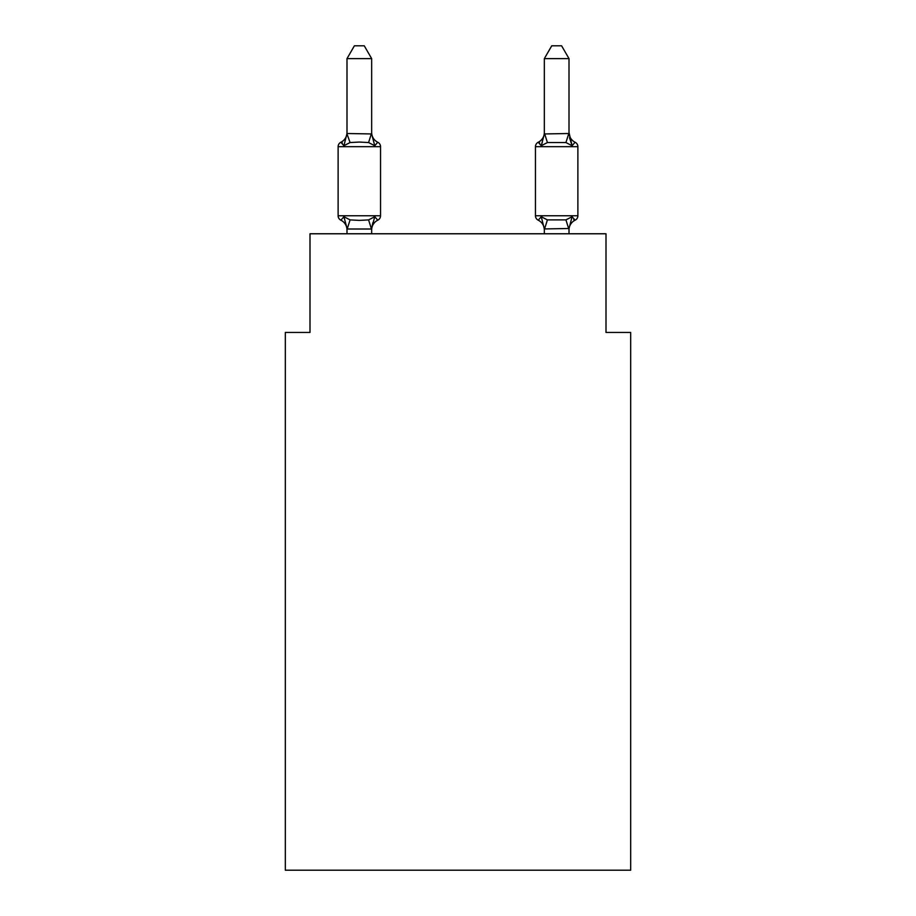 <?xml version="1.0" encoding="UTF-8"?>
<svg xmlns="http://www.w3.org/2000/svg" width="916" height="916" viewBox="0 0 916 916"><rect width="100%" height="100%" fill="white"/><g stroke="black" fill="none" stroke-linecap="round" stroke-linejoin="round"><path stroke-width="1.37" d="M630.677 870.2L630.677 332.439L606.003 332.439L606.003 233.775L309.997 233.775L309.997 332.439L285.323 332.439L285.323 870.2L630.677 870.2M569.008 233.775L569.008 228.496L544.333 228.943L541.253 216.726L538.23 220.195A4.935 4.935 0 0 1 535.459 215.764A4.935 4.935 0 0 0 538.23 220.195L541.253 216.726L538.23 220.195A4.935 4.935 0 0 1 535.459 215.764A4.935 4.935 0 0 0 538.23 220.195L541.253 216.726L538.23 220.195A4.935 4.935 0 0 1 535.459 215.764A4.935 4.935 0 0 0 538.23 220.195L541.253 216.726L538.23 220.195A4.935 4.935 0 0 1 535.459 215.764A4.935 4.935 0 0 0 538.23 220.195L541.253 216.726L538.23 220.195A4.935 4.935 0 0 1 535.459 215.764A4.935 4.935 0 0 0 538.23 220.195L541.253 216.726L538.23 220.195A4.935 4.935 0 0 1 535.459 215.764A4.935 4.935 0 0 0 538.23 220.195L541.253 216.726L538.23 220.195A4.935 4.935 0 0 1 535.459 215.764A4.935 4.935 0 0 0 538.23 220.195L541.253 216.726L538.23 220.195A4.935 4.935 0 0 1 535.459 215.764A4.935 4.935 0 0 0 538.23 220.195L541.253 216.726L538.23 220.195A4.935 4.935 0 0 1 535.459 215.764A4.935 4.935 0 0 0 538.23 220.195L541.253 216.726L538.23 220.195A4.935 4.935 0 0 1 535.459 215.764A4.935 4.935 0 0 0 538.23 220.195L541.253 216.726L538.23 220.195A4.935 4.935 0 0 1 535.459 215.764A4.935 4.935 0 0 0 538.23 220.195L541.253 216.726L538.23 220.195A4.935 4.935 0 0 1 535.459 215.764A4.935 4.935 0 0 0 538.23 220.195L541.253 216.726L538.23 220.195A4.935 4.935 0 0 1 535.459 215.764A4.935 4.935 0 0 0 538.23 220.195L541.253 216.726L538.23 220.195A4.935 4.935 0 0 1 535.459 215.764A4.935 4.935 0 0 0 538.23 220.195L541.253 216.726L538.23 220.195A4.935 4.935 0 0 1 535.459 215.764A4.935 4.935 0 0 0 538.23 220.195L541.253 216.726L547.413 219.897L565.928 219.897L572.088 216.726L575.111 220.195A4.935 4.935 0 0 0 577.881 215.764A4.935 4.935 0 0 1 575.111 220.195L573.702 219.519L575.111 220.195A4.935 4.935 0 0 0 577.881 215.764A4.935 4.935 0 0 1 575.111 220.195A4.935 4.935 0 0 0 577.881 215.764A4.935 4.935 0 0 1 575.111 220.195L573.702 219.519L575.111 220.195A4.935 4.935 0 0 0 577.881 215.764A4.935 4.935 0 0 1 575.111 220.195A4.935 4.935 0 0 0 577.881 215.764A4.935 4.935 0 0 1 575.111 220.195L573.702 219.519L575.111 220.195A4.935 4.935 0 0 0 577.881 215.764A4.935 4.935 0 0 1 575.111 220.195A4.935 4.935 0 0 0 577.881 215.764A4.935 4.935 0 0 1 575.111 220.195L573.702 219.519L575.111 220.195A4.935 4.935 0 0 0 577.881 215.764A4.935 4.935 0 0 1 575.111 220.195A4.935 4.935 0 0 0 577.881 215.764A4.935 4.935 0 0 1 575.111 220.195L573.702 219.519L575.111 220.195A4.935 4.935 0 0 0 577.881 215.764A4.935 4.935 0 0 1 575.111 220.195A4.935 4.935 0 0 0 577.881 215.764A4.935 4.935 0 0 1 575.111 220.195L573.702 219.519L575.111 220.195A4.935 4.935 0 0 0 577.881 215.764A4.935 4.935 0 0 1 575.111 220.195A4.935 4.935 0 0 0 577.881 215.764A4.935 4.935 0 0 1 575.111 220.195L573.702 219.519L575.111 220.195A4.935 4.935 0 0 0 577.881 215.764A4.935 4.935 0 0 1 575.111 220.195A4.935 4.935 0 0 0 577.881 215.764A4.935 4.935 0 0 1 575.111 220.195L573.702 219.519L575.111 220.195A4.935 4.935 0 0 0 577.881 215.764A4.935 4.935 0 0 1 575.111 220.195A4.935 4.935 0 0 0 577.881 215.764A4.935 4.935 0 0 1 575.111 220.195L573.702 219.519L575.111 220.195A4.935 4.935 0 0 0 577.881 215.764A4.935 4.935 0 0 1 575.111 220.195A4.935 4.935 0 0 0 577.881 215.764A4.935 4.935 0 0 1 575.111 220.195L573.702 219.519L575.111 220.195A4.935 4.935 0 0 0 577.881 215.764A4.935 4.935 0 0 1 575.111 220.195A4.935 4.935 0 0 0 577.881 215.764A4.935 4.935 0 0 1 575.111 220.195L573.702 219.519L575.111 220.195A4.935 4.935 0 0 0 577.881 215.764A4.935 4.935 0 0 1 575.111 220.195A4.935 4.935 0 0 0 577.881 215.764A4.935 4.935 0 0 1 575.111 220.195L573.702 219.519M544.333 133.954L569.008 133.507L569.008 58.624L544.333 58.624L544.333 133.954L541.253 145.724L538.23 142.255A4.935 4.935 0 0 0 535.459 146.686A4.935 4.935 0 0 1 538.23 142.255L541.253 145.724L542.409 141.82L541.253 145.724L542.409 141.82L541.253 145.724L542.409 141.82L541.253 145.724L542.409 141.82L541.253 145.724L542.409 141.82L541.253 145.724L542.409 141.82L541.253 145.724L542.409 141.82L541.253 145.724L542.409 141.82L541.253 145.724L542.409 141.82L541.253 145.724L542.409 141.82L541.253 145.724L542.409 141.82L541.253 145.724L542.409 141.82L541.253 145.724L547.413 142.553L565.928 142.553L572.088 145.724L575.111 142.255A4.935 4.935 0 0 1 577.881 146.686A4.935 4.935 0 0 0 575.111 142.255A4.935 4.935 0 0 1 577.881 146.686L577.881 215.764A4.935 4.935 0 0 1 575.111 220.195A4.935 4.935 0 0 0 577.881 215.764L577.881 146.686A4.935 4.935 0 0 0 575.111 142.255A4.935 4.935 0 0 1 577.881 146.686L577.881 215.764L577.881 146.686A4.935 4.935 0 0 0 575.111 142.255A4.935 4.935 0 0 1 577.881 146.686L577.881 215.764L577.881 146.686A4.935 4.935 0 0 0 575.111 142.255A4.935 4.935 0 0 1 577.881 146.686L577.881 215.764L577.881 146.686A4.935 4.935 0 0 0 575.111 142.255A4.935 4.935 0 0 1 577.881 146.686L577.881 215.764L577.881 146.686A4.935 4.935 0 0 0 575.111 142.255A4.935 4.935 0 0 1 577.881 146.686L577.881 215.764L577.881 146.686A4.935 4.935 0 0 0 575.111 142.255A4.935 4.935 0 0 1 577.881 146.686L577.881 215.764L577.881 146.686A4.935 4.935 0 0 0 575.111 142.255A4.935 4.935 0 0 1 577.881 146.686L577.881 215.764L577.881 146.686A4.935 4.935 0 0 0 575.111 142.255A4.935 4.935 0 0 1 577.881 146.686L577.881 215.764L577.881 146.686A4.935 4.935 0 0 0 575.111 142.255A4.935 4.935 0 0 1 577.881 146.686L577.881 215.764L577.881 146.686A4.935 4.935 0 0 0 575.111 142.255A4.935 4.935 0 0 1 577.881 146.686L577.881 215.764L577.881 146.686A4.935 4.935 0 0 0 575.111 142.255A4.935 4.935 0 0 1 577.881 146.686L577.881 215.764L577.881 146.686A4.935 4.935 0 0 0 575.111 142.255A4.935 4.935 0 0 1 577.881 146.686L577.881 215.764L577.881 146.686A4.935 4.935 0 0 0 575.111 142.255A4.935 4.935 0 0 1 577.881 146.686L577.881 215.764L577.881 146.686A4.935 4.935 0 0 0 575.111 142.255A4.935 4.935 0 0 1 577.881 146.686L577.881 215.764L577.881 146.686A4.935 4.935 0 0 0 575.111 142.255A4.935 4.935 0 0 1 577.881 146.686L577.881 215.764L577.881 146.686A4.935 4.935 0 0 0 575.111 142.255A4.935 4.935 0 0 1 577.881 146.686L577.881 215.764L577.881 146.686A4.935 4.935 0 0 0 575.111 142.255A4.935 4.935 0 0 1 577.881 146.686L577.881 215.764L577.881 146.686A4.935 4.935 0 0 0 575.111 142.255A4.935 4.935 0 0 1 577.881 146.686L577.881 215.764L577.881 146.686A4.935 4.935 0 0 0 575.111 142.255A4.935 4.935 0 0 1 577.881 146.686L577.881 215.764L577.881 146.686A4.935 4.935 0 0 0 575.111 142.255L572.088 145.724L569.512 137.663L572.088 145.724L575.111 142.255A4.935 4.935 0 0 1 577.881 146.686L577.881 215.764L577.881 146.686A4.935 4.935 0 0 0 575.111 142.255A4.935 4.935 0 0 1 577.881 146.686L577.881 215.764L577.881 146.686A4.935 4.935 0 0 0 575.111 142.255A4.935 4.935 0 0 1 577.881 146.686L577.881 215.764L577.881 146.686A4.935 4.935 0 0 0 575.111 142.255L572.088 145.724L575.111 142.255A10.855 10.855 0 0 1 569.008 132.499L572.088 145.724L569.512 137.663L572.088 145.724L575.111 142.255L572.088 145.724L569.512 137.663L572.088 145.724L575.111 142.255L572.088 145.724L569.512 137.663L572.088 145.724L575.111 142.255L572.088 145.724L569.512 137.663L572.088 145.724L575.111 142.255L572.088 145.724L569.512 137.663L572.088 145.724L575.111 142.255L572.088 145.724L569.512 137.663L572.088 145.724L575.111 142.255L572.088 145.724L569.512 137.663L572.088 145.724L575.111 142.255L572.088 145.724L569.512 137.663L572.088 145.724L575.111 142.255L572.088 145.724L569.512 137.663L572.088 145.724L575.111 142.255L572.088 145.724L569.512 137.663L572.088 145.724L575.111 142.255L572.088 145.724L569.512 137.663L572.088 145.724L575.111 142.255M541.253 145.724L538.23 142.255A4.935 4.935 0 0 0 535.459 146.686A4.935 4.935 0 0 1 538.23 142.255L541.253 145.724L538.23 142.255L541.253 145.724L538.23 142.255L541.253 145.724L538.23 142.255L541.253 145.724L538.23 142.255L541.253 145.724L538.23 142.255L541.253 145.724L538.23 142.255L541.253 145.724L538.23 142.255L541.253 145.724L538.23 142.255L541.253 145.724L538.23 142.255L541.253 145.724L538.23 142.255L541.253 145.724L538.23 142.255L539.639 142.93L538.23 142.255A4.935 4.935 0 0 0 535.459 146.686A4.935 4.935 0 0 1 538.23 142.255A4.935 4.935 0 0 0 535.459 146.686A4.935 4.935 0 0 1 538.23 142.255L539.639 142.93L538.23 142.255A4.935 4.935 0 0 0 535.459 146.686A4.935 4.935 0 0 1 538.23 142.255A4.935 4.935 0 0 0 535.459 146.686A4.935 4.935 0 0 1 538.23 142.255L539.639 142.93L538.23 142.255A4.935 4.935 0 0 0 535.459 146.686A4.935 4.935 0 0 1 538.23 142.255A4.935 4.935 0 0 0 535.459 146.686A4.935 4.935 0 0 1 538.23 142.255L539.639 142.93L538.23 142.255A4.935 4.935 0 0 0 535.459 146.686A4.935 4.935 0 0 1 538.23 142.255A4.935 4.935 0 0 0 535.459 146.686A4.935 4.935 0 0 1 538.23 142.255L539.639 142.93L538.23 142.255A4.935 4.935 0 0 0 535.459 146.686A4.935 4.935 0 0 1 538.23 142.255A4.935 4.935 0 0 0 535.459 146.686A4.935 4.935 0 0 1 538.23 142.255L539.639 142.93L538.23 142.255A4.935 4.935 0 0 0 535.459 146.686A4.935 4.935 0 0 1 538.23 142.255A4.935 4.935 0 0 0 535.459 146.686A4.935 4.935 0 0 1 538.23 142.255L539.639 142.93L538.23 142.255A4.935 4.935 0 0 0 535.459 146.686A4.935 4.935 0 0 1 538.23 142.255A4.935 4.935 0 0 0 535.459 146.686A4.935 4.935 0 0 1 538.23 142.255L539.639 142.93L538.23 142.255A4.935 4.935 0 0 0 535.459 146.686A4.935 4.935 0 0 1 538.23 142.255A4.935 4.935 0 0 0 535.459 146.686A4.935 4.935 0 0 1 538.23 142.255L539.639 142.93L538.23 142.255A4.935 4.935 0 0 0 535.459 146.686A4.935 4.935 0 0 1 538.23 142.255A4.935 4.935 0 0 0 535.459 146.686A4.935 4.935 0 0 1 538.23 142.255L539.639 142.93L538.23 142.255A4.935 4.935 0 0 0 535.459 146.686A4.935 4.935 0 0 1 538.23 142.255A4.935 4.935 0 0 0 535.459 146.686A4.935 4.935 0 0 1 538.23 142.255L539.639 142.93L538.23 142.255A4.935 4.935 0 0 0 535.459 146.686A4.935 4.935 0 0 1 538.23 142.255A4.935 4.935 0 0 0 535.459 146.686A4.935 4.935 0 0 1 538.23 142.255L539.639 142.93M541.253 216.726L538.23 220.195A4.935 4.935 0 0 1 535.459 215.764L577.881 215.764L577.881 146.686L535.459 146.686L535.459 215.764A4.935 4.935 0 0 0 538.23 220.195L541.253 216.726L538.23 220.195A10.855 10.855 0 0 1 544.333 229.962A10.855 10.855 0 0 0 538.23 220.195A10.855 10.855 0 0 1 544.333 229.962A10.855 10.855 0 0 0 538.23 220.195A10.855 10.855 0 0 1 544.333 229.962A10.855 10.855 0 0 0 538.23 220.195A10.855 10.855 0 0 1 544.333 229.962A10.855 10.855 0 0 0 538.23 220.195A10.855 10.855 0 0 1 544.333 229.962A10.855 10.855 0 0 0 538.23 220.195A10.855 10.855 0 0 1 544.333 229.962A10.855 10.855 0 0 0 538.23 220.195A10.855 10.855 0 0 1 544.333 229.962A10.855 10.855 0 0 0 538.23 220.195A10.855 10.855 0 0 1 544.333 229.962A10.855 10.855 0 0 0 538.23 220.195A4.935 4.935 0 0 1 535.459 215.764A4.935 4.935 0 0 0 538.23 220.195A4.935 4.935 0 0 1 535.459 215.764A4.935 4.935 0 0 0 538.23 220.195A10.855 10.855 0 0 1 544.333 229.962A10.855 10.855 0 0 0 538.23 220.195A4.935 4.935 0 0 1 535.459 215.764A4.935 4.935 0 0 0 538.23 220.195A4.935 4.935 0 0 1 535.459 215.764A4.935 4.935 0 0 0 538.23 220.195A10.855 10.855 0 0 1 544.333 229.962A10.855 10.855 0 0 0 538.23 220.195A4.935 4.935 0 0 1 535.459 215.764A4.935 4.935 0 0 0 538.23 220.195A4.935 4.935 0 0 1 535.459 215.764A4.935 4.935 0 0 0 538.23 220.195A10.855 10.855 0 0 1 544.333 229.962A10.855 10.855 0 0 0 538.23 220.195A4.935 4.935 0 0 1 535.459 215.764A4.935 4.935 0 0 0 538.23 220.195A4.935 4.935 0 0 1 535.459 215.764A4.935 4.935 0 0 0 538.23 220.195A10.855 10.855 0 0 1 544.333 229.962L544.333 233.775M374.747 216.726L377.77 220.195L374.747 216.726L377.77 220.195L374.747 216.726L377.77 220.195L374.747 216.726L377.77 220.195L374.747 216.726L377.77 220.195L374.747 216.726L371.461 229.011L347.198 229.011L343.912 216.726L340.889 220.195A4.935 4.935 0 0 1 338.119 215.764A4.935 4.935 0 0 0 340.889 220.195L343.912 216.726L340.889 220.195A4.935 4.935 0 0 1 338.119 215.764A4.935 4.935 0 0 0 340.889 220.195L343.912 216.726L340.889 220.195A4.935 4.935 0 0 1 338.119 215.764A4.935 4.935 0 0 0 340.889 220.195L343.912 216.726L340.889 220.195A4.935 4.935 0 0 1 338.119 215.764A4.935 4.935 0 0 0 340.889 220.195L343.912 216.726L340.889 220.195A4.935 4.935 0 0 1 338.119 215.764A4.935 4.935 0 0 0 340.889 220.195L343.912 216.726L340.889 220.195A4.935 4.935 0 0 1 338.119 215.764A4.935 4.935 0 0 0 340.889 220.195L343.912 216.726L340.889 220.195A4.935 4.935 0 0 1 338.119 215.764A4.935 4.935 0 0 0 340.889 220.195L343.912 216.726L340.889 220.195A4.935 4.935 0 0 1 338.119 215.764A4.935 4.935 0 0 0 340.889 220.195L343.912 216.726L340.889 220.195A4.935 4.935 0 0 1 338.119 215.764A4.935 4.935 0 0 0 340.889 220.195L343.912 216.726L340.889 220.195A4.935 4.935 0 0 1 338.119 215.764A4.935 4.935 0 0 0 340.889 220.195L343.912 216.726L340.889 220.195A4.935 4.935 0 0 1 338.119 215.764A4.935 4.935 0 0 0 340.889 220.195L343.912 216.726L340.889 220.195A4.935 4.935 0 0 1 338.119 215.764A4.935 4.935 0 0 0 340.889 220.195L343.912 216.726L340.889 220.195A4.935 4.935 0 0 1 338.119 215.764A4.935 4.935 0 0 0 340.889 220.195L343.912 216.726L340.889 220.195A4.935 4.935 0 0 1 338.119 215.764A4.935 4.935 0 0 0 340.889 220.195L343.912 216.726L340.889 220.195A4.935 4.935 0 0 1 338.119 215.764A4.935 4.935 0 0 0 340.889 220.195L343.912 216.726L340.889 220.195A4.935 4.935 0 0 1 338.119 215.764A4.935 4.935 0 0 0 340.889 220.195L343.912 216.726L340.889 220.195A4.935 4.935 0 0 1 338.119 215.764A4.935 4.935 0 0 0 340.889 220.195L343.912 216.726L340.889 220.195A4.935 4.935 0 0 1 338.119 215.764A4.935 4.935 0 0 0 340.889 220.195L343.912 216.726L340.889 220.195A4.935 4.935 0 0 1 338.119 215.764A4.935 4.935 0 0 0 340.889 220.195L343.912 216.726L340.889 220.195A4.935 4.935 0 0 1 338.119 215.764A4.935 4.935 0 0 0 340.889 220.195L343.912 216.726L340.889 220.195A4.935 4.935 0 0 1 338.119 215.764A4.935 4.935 0 0 0 340.889 220.195L343.912 216.726L340.889 220.195A4.935 4.935 0 0 1 338.119 215.764A4.935 4.935 0 0 0 340.889 220.195L343.912 216.726L340.889 220.195A4.935 4.935 0 0 1 338.119 215.764A4.935 4.935 0 0 0 340.889 220.195L343.912 216.726L340.889 220.195A4.935 4.935 0 0 1 338.119 215.764A4.935 4.935 0 0 0 340.889 220.195L343.912 216.726L350.072 219.897L359.324 220.39L368.587 219.897L374.747 216.726L377.77 220.195A4.935 4.935 0 0 0 380.541 215.764A4.935 4.935 0 0 1 377.77 220.195L374.747 216.726L377.77 220.195A4.935 4.935 0 0 0 380.541 215.764A4.935 4.935 0 0 1 377.77 220.195L374.747 216.726L377.77 220.195A4.935 4.935 0 0 0 380.541 215.764A4.935 4.935 0 0 1 377.77 220.195L374.747 216.726L377.77 220.195A4.935 4.935 0 0 0 380.541 215.764A4.935 4.935 0 0 1 377.77 220.195L374.747 216.726L377.77 220.195A4.935 4.935 0 0 0 380.541 215.764A4.935 4.935 0 0 1 377.77 220.195L374.747 216.726L377.77 220.195A4.935 4.935 0 0 0 380.541 215.764A4.935 4.935 0 0 1 377.77 220.195L374.747 216.726L377.77 220.195A4.935 4.935 0 0 0 380.541 215.764A4.935 4.935 0 0 1 377.77 220.195L374.747 216.726L377.77 220.195A4.935 4.935 0 0 0 380.541 215.764A4.935 4.935 0 0 1 377.77 220.195L374.747 216.726L377.77 220.195A4.935 4.935 0 0 0 380.541 215.764A4.935 4.935 0 0 1 377.77 220.195L374.747 216.726L377.77 220.195A4.935 4.935 0 0 0 380.541 215.764A4.935 4.935 0 0 1 377.77 220.195L374.747 216.726L377.77 220.195A4.935 4.935 0 0 0 380.541 215.764A4.935 4.935 0 0 1 377.77 220.195L374.747 216.726L377.77 220.195A4.935 4.935 0 0 0 380.541 215.764L380.541 146.686A4.935 4.935 0 0 0 377.77 142.255A4.935 4.935 0 0 1 380.541 146.686A4.935 4.935 0 0 0 377.77 142.255L374.747 145.724L377.77 142.255A4.935 4.935 0 0 1 380.541 146.686A4.935 4.935 0 0 0 377.77 142.255A4.935 4.935 0 0 1 380.541 146.686A4.935 4.935 0 0 0 377.77 142.255L374.747 145.724L377.77 142.255A4.935 4.935 0 0 1 380.541 146.686A4.935 4.935 0 0 0 377.77 142.255A4.935 4.935 0 0 1 380.541 146.686A4.935 4.935 0 0 0 377.77 142.255L374.747 145.724L377.77 142.255A4.935 4.935 0 0 1 380.541 146.686A4.935 4.935 0 0 0 377.77 142.255A4.935 4.935 0 0 1 380.541 146.686A4.935 4.935 0 0 0 377.77 142.255A4.935 4.935 0 0 1 380.541 146.686A4.935 4.935 0 0 0 377.77 142.255L374.747 145.724L377.77 142.255A4.935 4.935 0 0 1 380.541 146.686A4.935 4.935 0 0 0 377.77 142.255A4.935 4.935 0 0 1 380.541 146.686A4.935 4.935 0 0 0 377.77 142.255L374.747 145.724L377.77 142.255A4.935 4.935 0 0 1 380.541 146.686A4.935 4.935 0 0 0 377.77 142.255A4.935 4.935 0 0 1 380.541 146.686A4.935 4.935 0 0 0 377.77 142.255L374.747 145.724L377.77 142.255A4.935 4.935 0 0 1 380.541 146.686A4.935 4.935 0 0 0 377.77 142.255A4.935 4.935 0 0 1 380.541 146.686A4.935 4.935 0 0 0 377.77 142.255L374.747 145.724L377.77 142.255A4.935 4.935 0 0 1 380.541 146.686A4.935 4.935 0 0 0 377.77 142.255A4.935 4.935 0 0 1 380.541 146.686A4.935 4.935 0 0 0 377.77 142.255L374.747 145.724L377.77 142.255A4.935 4.935 0 0 1 380.541 146.686A4.935 4.935 0 0 0 377.77 142.255A4.935 4.935 0 0 1 380.541 146.686A4.935 4.935 0 0 0 377.77 142.255L374.747 145.724L377.77 142.255A4.935 4.935 0 0 1 380.541 146.686A4.935 4.935 0 0 0 377.77 142.255A4.935 4.935 0 0 1 380.541 146.686A4.935 4.935 0 0 0 377.77 142.255L374.747 145.724L377.77 142.255A4.935 4.935 0 0 1 380.541 146.686A4.935 4.935 0 0 0 377.77 142.255L374.747 145.724L377.77 142.255A4.935 4.935 0 0 1 380.541 146.686A4.935 4.935 0 0 0 377.77 142.255L374.747 145.724L377.77 142.255A4.935 4.935 0 0 1 380.541 146.686A4.935 4.935 0 0 0 377.77 142.255L374.747 145.724L377.77 142.255A4.935 4.935 0 0 1 380.541 146.686L338.119 146.686A4.935 4.935 0 0 1 340.889 142.255L342.298 142.93M371.667 58.624L346.992 58.624L354.4 45.8L364.259 45.8L371.667 58.624L371.667 133.954L374.747 145.724L377.77 142.255L374.747 145.724L368.587 142.553L359.324 142.06L350.072 142.553L343.912 145.724L340.889 142.255A10.855 10.855 0 0 0 346.992 132.499M343.912 145.724L340.889 142.255L343.912 145.724L340.889 142.255L343.912 145.724L340.889 142.255L343.912 145.724L340.889 142.255L343.912 145.724L340.889 142.255L343.912 145.724L340.889 142.255L343.912 145.724L340.889 142.255L343.912 145.724L340.889 142.255L343.912 145.724L340.889 142.255L343.912 145.724L340.889 142.255L343.912 145.724L340.889 142.255L343.912 145.724L346.992 133.507L371.667 133.954M346.992 229.962L346.992 229.962A10.855 10.855 0 0 0 340.889 220.195M371.667 228.496L372.823 222.691L371.667 228.496M371.667 132.499L371.667 132.499A10.855 10.855 0 0 0 377.77 142.255L374.747 145.724L377.77 142.255M346.992 58.624L346.992 133.954L350.072 142.553M346.992 233.775L346.992 228.691M572.088 216.726L575.111 220.195L572.088 216.726L575.111 220.195L572.088 216.726L575.111 220.195L572.088 216.726L575.111 220.195L572.088 216.726L575.111 220.195L572.088 216.726L575.111 220.195L572.088 216.726L575.111 220.195L572.088 216.726L575.111 220.195L572.088 216.726L575.111 220.195L572.088 216.726L575.111 220.195L572.088 216.726L575.111 220.195L572.088 216.726L569.008 228.496M338.119 146.686L338.119 215.764L380.541 215.764A4.935 4.935 0 0 1 377.77 220.195A10.855 10.855 0 0 0 371.667 229.962M371.667 233.775L371.667 228.943M569.008 229.962A10.855 10.855 0 0 1 575.111 220.195M538.23 220.195A10.855 10.855 0 0 1 544.333 229.962M544.333 132.499A10.855 10.855 0 0 1 538.23 142.255M544.333 58.624L551.741 45.8L561.6 45.8L569.008 58.624M350.072 219.897L347.198 229.011M368.587 219.897L371.461 229.011M371.461 133.45L368.587 142.553M568.802 229.011L565.928 219.897M544.539 229.011L547.413 219.897M565.928 142.553L568.802 133.45M547.413 142.553L544.539 133.45"/></g></svg>
